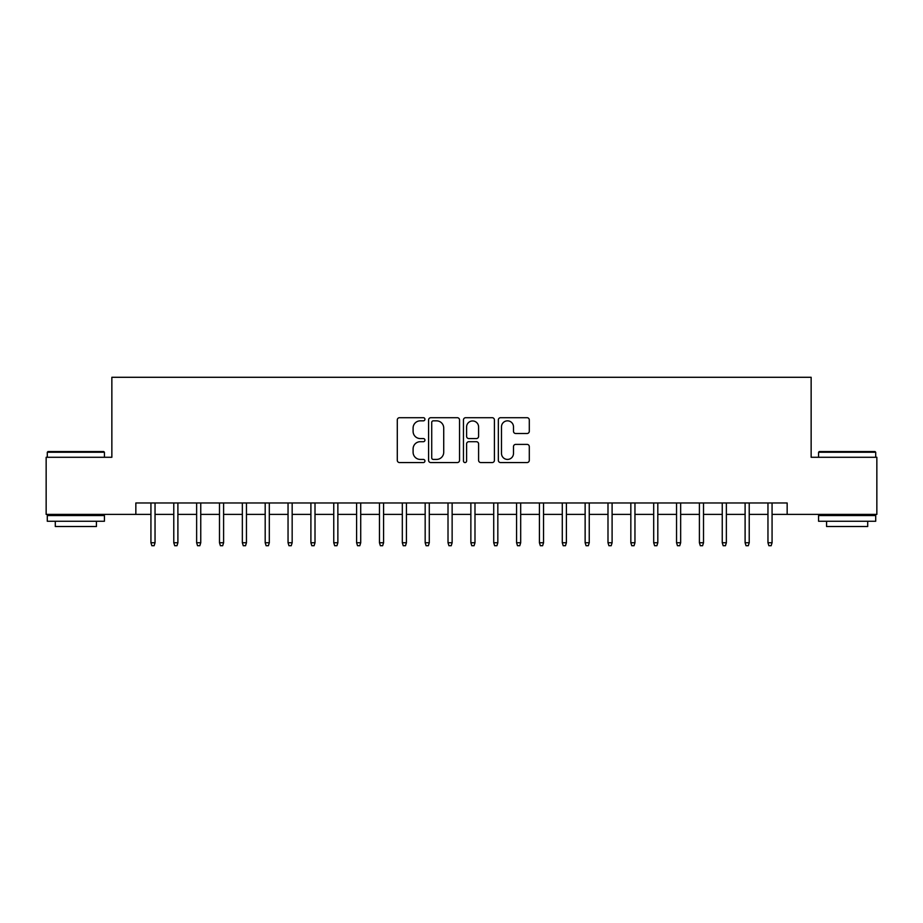 <?xml version="1.0" encoding="UTF-8"?>
<svg xmlns="http://www.w3.org/2000/svg" width="923" height="923" viewBox="0 0 923 923"><rect width="100%" height="100%" fill="white"/><g stroke="black" fill="none" stroke-linecap="round" stroke-linejoin="round"><path stroke-width="1.38" d="M424.938 419.273A1.569 1.569 0 0 0 423.369 417.704L399.532 417.704A2.238 2.238 0 0 0 397.294 419.942L397.294 460.323A2.238 2.238 0 0 0 399.532 462.561L423.369 462.561A1.569 1.569 0 0 0 424.938 460.992A1.569 1.569 0 0 0 423.369 459.423L420.277 459.423A7.176 7.176 0 0 1 413.1 452.247L413.1 448.878A7.176 7.176 0 0 1 420.277 441.702L423.369 441.702A1.569 1.569 0 0 0 424.938 440.133A1.569 1.569 0 0 0 423.369 438.563L420.277 438.563A7.176 7.176 0 0 1 413.1 431.387L413.1 428.018A7.176 7.176 0 0 1 420.277 420.842L423.369 420.842A1.569 1.569 0 0 0 424.938 419.273M527.056 433.51A2.238 2.238 0 0 0 529.294 431.272L529.294 419.942A2.238 2.238 0 0 0 527.056 417.704L500.589 417.704A2.238 2.238 0 0 0 498.339 419.942L498.339 460.323A2.238 2.238 0 0 0 500.589 462.561L527.056 462.561A2.238 2.238 0 0 0 529.294 460.323L529.294 446.64A2.238 2.238 0 0 0 527.056 444.39L515.726 444.39A2.238 2.238 0 0 0 513.488 446.64L513.488 453.424A6 6 0 0 1 507.488 459.423A6 6 0 0 1 501.489 453.424L501.489 426.841A6 6 0 0 1 507.488 420.842A6 6 0 0 1 513.488 426.841L513.488 431.272A2.238 2.238 0 0 0 515.726 433.51L527.056 433.51M135.843 514.399L46.15 514.399L46.15 457.277L111.856 457.277L111.856 377.288L811.144 377.288L811.144 457.277L876.85 457.277L876.85 514.399L787.157 514.399L787.157 502.977L135.843 502.977L135.843 514.399L150.934 514.399M459.539 419.942A2.238 2.238 0 0 0 457.289 417.704L430.822 417.704A2.238 2.238 0 0 0 428.584 419.942L428.584 460.323A2.238 2.238 0 0 0 430.822 462.561L457.289 462.561A2.238 2.238 0 0 0 459.539 460.323L459.539 419.942M465.711 417.704L492.178 417.704A2.238 2.238 0 0 1 494.416 419.942L494.416 460.323A2.238 2.238 0 0 1 492.178 462.561L480.848 462.561A2.238 2.238 0 0 1 478.599 460.323L478.599 443.951A2.238 2.238 0 0 0 476.36 441.702L468.849 441.702A2.238 2.238 0 0 0 466.6 443.951L466.6 460.992A1.569 1.569 0 0 1 465.03 462.561A1.569 1.569 0 0 1 463.461 460.992L463.461 419.942A2.238 2.238 0 0 1 465.711 417.704M155.041 514.399L173.778 514.399M177.897 514.399L196.634 514.399M200.752 514.399L219.489 514.399M223.597 514.399L242.345 514.399M246.453 514.399L265.189 514.399M269.308 514.399L288.045 514.399M292.164 514.399L310.901 514.399M315.008 514.399L333.757 514.399M337.864 514.399L356.601 514.399M360.72 514.399L379.457 514.399M383.576 514.399L402.313 514.399M406.42 514.399L425.168 514.399M429.276 514.399L448.013 514.399M452.132 514.399L470.868 514.399M474.987 514.399L493.724 514.399M497.832 514.399L516.58 514.399M520.687 514.399L539.424 514.399M543.543 514.399L562.28 514.399M566.399 514.399L585.136 514.399M589.243 514.399L607.992 514.399M612.099 514.399L630.836 514.399M634.955 514.399L653.692 514.399M657.811 514.399L676.547 514.399M680.655 514.399L699.403 514.399M703.511 514.399L722.248 514.399M726.366 514.399L745.103 514.399M749.222 514.399L767.959 514.399M772.066 514.399L787.157 514.399M433.291 420.842A1.569 1.569 0 0 0 431.722 422.411L431.722 457.854A1.569 1.569 0 0 0 433.291 459.423L436.544 459.423A7.176 7.176 0 0 0 443.721 452.247L443.721 428.018A7.176 7.176 0 0 0 436.544 420.842L433.291 420.842M478.599 426.957A6 6 0 0 0 472.599 420.957A6 6 0 0 0 466.6 426.957L466.6 436.314A2.238 2.238 0 0 0 468.849 438.563L476.36 438.563A2.238 2.238 0 0 0 478.599 436.314L478.599 426.957M150.934 542.747L151.845 545.712L154.129 545.712L155.041 542.747L150.934 542.747L150.934 502.977M155.041 542.747L155.041 502.977M47.973 451.555L103.734 451.555L104.426 452.247L47.292 452.247L47.973 451.555M75.859 521.264L47.292 521.264L47.292 515.542L104.426 515.542L104.426 521.264L75.859 521.264M96.43 521.264L96.43 526.514L55.288 526.514L55.288 521.264M819.266 451.555L875.027 451.555L875.708 452.247L818.574 452.247L819.266 451.555M847.141 521.264L818.574 521.264L818.574 515.542L875.708 515.542L875.708 521.264L847.141 521.264M867.712 521.264L867.712 526.514L826.57 526.514L826.57 521.264M173.778 542.747L174.701 545.712L176.985 545.712L177.897 542.747L173.778 542.747L173.778 502.977M177.897 542.747L177.897 502.977M196.634 542.747L197.545 545.712L199.829 545.712L200.752 542.747L196.634 542.747L196.634 502.977M200.752 542.747L200.752 502.977M219.489 542.747L220.401 545.712L222.685 545.712L223.597 542.747L219.489 542.747L219.489 502.977M223.597 542.747L223.597 502.977M242.345 542.747L243.257 545.712L245.541 545.712L246.453 542.747L242.345 542.747L242.345 502.977M246.453 542.747L246.453 502.977M265.189 542.747L266.112 545.712L268.397 545.712L269.308 542.747L265.189 542.747L265.189 502.977M269.308 542.747L269.308 502.977M288.045 542.747L288.957 545.712L291.241 545.712L292.164 542.747L288.045 542.747L288.045 502.977M292.164 542.747L292.164 502.977M310.901 542.747L311.812 545.712L314.097 545.712L315.008 542.747L310.901 542.747L310.901 502.977M315.008 542.747L315.008 502.977M333.757 542.747L334.668 545.712L336.953 545.712L337.864 542.747L333.757 542.747L333.757 502.977M337.864 542.747L337.864 502.977M356.601 542.747L357.524 545.712L359.808 545.712L360.72 542.747L356.601 542.747L356.601 502.977M360.72 542.747L360.72 502.977M379.457 542.747L380.368 545.712L382.653 545.712L383.576 542.747L379.457 542.747L379.457 502.977M383.576 542.747L383.576 502.977M402.313 542.747L403.224 545.712L405.509 545.712L406.42 542.747L402.313 542.747L402.313 502.977M406.42 542.747L406.42 502.977M425.168 542.747L426.08 545.712L428.364 545.712L429.276 542.747L425.168 542.747L425.168 502.977M429.276 542.747L429.276 502.977M448.013 542.747L448.936 545.712L451.22 545.712L452.132 542.747L448.013 542.747L448.013 502.977M452.132 542.747L452.132 502.977M470.868 542.747L471.78 545.712L474.064 545.712L474.987 542.747L470.868 542.747L470.868 502.977M474.987 542.747L474.987 502.977M493.724 542.747L494.636 545.712L496.92 545.712L497.832 542.747L493.724 542.747L493.724 502.977M497.832 542.747L497.832 502.977M516.58 542.747L517.491 545.712L519.776 545.712L520.687 542.747L516.58 542.747L516.58 502.977M520.687 542.747L520.687 502.977M539.424 542.747L540.347 545.712L542.632 545.712L543.543 542.747L539.424 542.747L539.424 502.977M543.543 542.747L543.543 502.977M562.28 542.747L563.192 545.712L565.476 545.712L566.399 542.747L562.28 542.747L562.28 502.977M566.399 542.747L566.399 502.977M585.136 542.747L586.047 545.712L588.332 545.712L589.243 542.747L585.136 542.747L585.136 502.977M589.243 542.747L589.243 502.977M607.992 542.747L608.903 545.712L611.188 545.712L612.099 542.747L607.992 542.747L607.992 502.977M612.099 542.747L612.099 502.977M630.836 542.747L631.759 545.712L634.043 545.712L634.955 542.747L630.836 542.747L630.836 502.977M634.955 542.747L634.955 502.977M653.692 542.747L654.603 545.712L656.888 545.712L657.811 542.747L653.692 542.747L653.692 502.977M657.811 542.747L657.811 502.977M676.547 542.747L677.459 545.712L679.743 545.712L680.655 542.747L676.547 542.747L676.547 502.977M680.655 542.747L680.655 502.977M699.403 542.747L700.315 545.712L702.599 545.712L703.511 542.747L699.403 542.747L699.403 502.977M703.511 542.747L703.511 502.977M722.248 542.747L723.17 545.712L725.455 545.712L726.366 542.747L722.248 542.747L722.248 502.977M726.366 542.747L726.366 502.977M745.103 542.747L746.015 545.712L748.299 545.712L749.222 542.747L745.103 542.747L745.103 502.977M749.222 542.747L749.222 502.977M767.959 542.747L768.871 545.712L771.155 545.712L772.066 542.747L767.959 542.747L767.959 502.977M772.066 542.747L772.066 502.977M47.292 457.277L47.292 452.247M60.318 515.542L60.318 514.399M91.4 515.542L91.4 514.399M104.426 457.277L104.426 452.247M818.574 457.277L818.574 452.247M831.6 515.542L831.6 514.399M862.682 515.542L862.682 514.399M875.708 457.277L875.708 452.247"/></g></svg>
